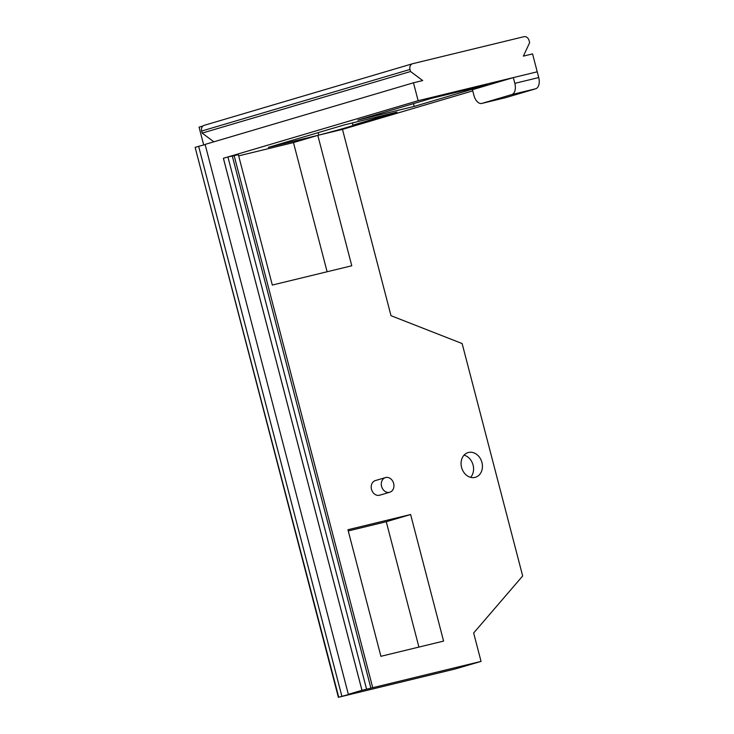 <?xml version="1.0" encoding="UTF-8"?>
<svg xmlns="http://www.w3.org/2000/svg" width="734" height="734" viewBox="0 0 734 734"><rect width="100%" height="100%" fill="white"/><g stroke="black" fill="none" stroke-linecap="round" stroke-linejoin="round"><path stroke-width="1.1" d="M523.92 36.7A4.955 4.028 -106.5 0 1 529.086 40.544L529.636 42.664L523.388 56.123L532.563 53.894L538.728 77.556L514.828 83.355L513.332 77.602L418.141 100.705L413.471 82.795L422.701 80.556L410.535 71.51L409.994 69.446A4.955 4.028 -106.5 0 1 412.508 63.748A4.955 4.028 -106.5 0 1 412.664 63.702L523.92 36.7M203.694 144.983L199.052 127.147L202.933 126M412.352 63.794L204.3 125.303A4.955 4.028 73.5 0 0 204.144 125.349A4.955 4.028 73.5 0 0 201.63 131.056L202.162 133.111L213.86 141.818M352.348 122.945L352.926 125.129L396.883 112.137L344.686 124.808L268.332 147.378L317.813 135.368L351.779 265.772L272.314 285.058L238.348 154.654L234.155 155.672L372.734 687.694L361.981 690.309L223.402 158.287L227.935 156.938L366.523 688.96M389.772 492.23L379.707 495.202A7.634 6.202 -106.5 0 1 371.514 489.349A7.634 6.202 -106.5 0 1 375.377 480.568L385.451 477.595A7.634 6.202 -106.5 0 1 393.562 483.146A7.634 6.202 -106.5 0 1 389.772 492.23A7.634 6.202 -106.5 0 1 381.579 486.376A7.634 6.202 -106.5 0 1 385.451 477.595M413.471 82.795L205.107 144.405L348.356 694.336L357.513 692.107L338.374 697.3L455.144 668.986L481.054 661.407L372.734 687.694M481.054 661.407L473.65 633.002L522.672 575.979L462.126 343.549L391.002 315.684L342.475 129.386L318.776 135.139L318.125 132.652M461.567 467.411A12.882 10.478 -106.5 0 1 468.099 452.584A12.882 10.478 -106.5 0 1 481.798 461.97A12.882 10.478 -106.5 0 1 475.403 477.293A12.882 10.478 -106.5 0 1 461.567 467.411M347.934 529.737L410.618 514.525L443.584 641.094L380.909 656.306L347.934 529.737M410.618 514.525L386.267 521.718L348.255 530.948M418.921 647.076L386.267 521.718M352.926 125.129A37.663 0.881 -14.6 0 1 353.852 125.092A37.663 0.881 -14.6 0 1 318.776 135.139M414.196 106.412L357.788 120.101L430.821 98.512L487.229 84.814L414.196 106.412L413.471 103.641M327.116 271.763L293.462 142.57L238.66 155.865M317.813 135.368L293.462 142.57M234.155 155.672L227.935 156.938M418.141 100.705L223.402 158.287M513.332 77.602L472.439 89.695L473.944 95.448A9.909 5.762 76.4 0 0 481.816 103.439A9.909 5.762 76.4 0 1 473.944 95.448L472.439 89.695L513.332 77.602L514.828 83.355A9.909 5.762 76.4 0 1 511.791 94.576L481.972 103.393A9.909 5.762 76.4 0 1 481.816 103.439L505.708 97.64A9.909 5.762 -103.6 0 0 505.873 97.594L535.692 88.777A9.909 5.762 -103.6 0 0 538.728 77.556L537.224 71.804L513.332 77.602M342.475 129.386L472.751 90.869M202.162 133.111L410.535 71.51M338.374 697.3L195.125 147.369L338.723 697.181M341.879 696.245L198.639 146.314L195.483 147.25M198.639 146.314L205.153 144.589M223.384 158.287L361.963 690.309L348.356 694.336M470.604 477.339A12.882 10.478 73.5 0 0 472.944 464.585A12.882 10.478 73.5 0 0 464.044 455.153M232.265 155.892L370.844 687.914M505.708 97.64A9.909 5.762 -103.6 0 0 505.873 97.594L535.692 88.777A9.909 5.762 -103.6 0 0 538.728 77.556L514.828 83.355A9.909 5.762 76.4 0 1 511.791 94.576L481.972 103.393A9.909 5.762 76.4 0 1 481.816 103.439L505.708 97.64M201.63 131.056L409.994 69.446M511.791 94.576L535.692 88.777L511.791 94.576M505.873 97.594L481.972 103.393L505.873 97.594M204.144 125.349L412.508 63.748"/></g></svg>
